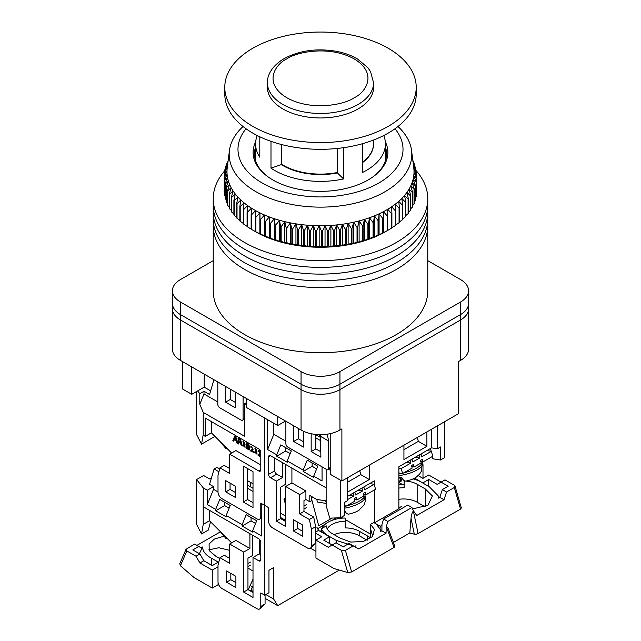 <?xml version="1.0" encoding="UTF-8"?>
<svg xmlns="http://www.w3.org/2000/svg" width="641" height="641" viewBox="0 0 641 641"><rect width="100%" height="100%" fill="white"/><g stroke="black" fill="none" stroke-linecap="round" stroke-linejoin="round"><path stroke-width="0.96" d="M339.946 430.023A27.507 15.881 0 0 1 301.054 430.023L301.054 384.207A27.507 15.881 0 0 0 339.946 384.207L339.946 371.628A27.507 15.881 180 0 1 301.054 371.628L301.054 384.207L180.466 314.587A27.507 15.881 0 0 1 172.413 303.361A27.507 15.881 0 0 0 180.466 314.587L180.466 302.015A27.507 15.881 180 0 1 172.413 290.782L172.413 308.746A27.507 15.881 0 0 0 180.466 319.979L301.054 389.6A27.507 15.881 0 0 0 339.946 389.6L460.534 319.979A27.507 15.881 0 0 0 468.587 308.746L468.587 349.177A27.507 15.881 0 0 1 460.534 360.402L458.587 361.524L458.587 413.629L341.893 480.998L341.893 428.901L339.946 430.023L339.946 384.207L460.534 314.587A27.507 15.881 0 0 0 468.587 303.361L468.587 308.746A27.507 15.881 0 0 1 460.534 319.979L339.946 389.6A27.507 15.881 0 0 1 301.054 389.6L180.466 319.979L180.466 314.587L301.054 384.207A27.507 15.881 0 0 0 339.946 384.207L460.534 314.587A27.507 15.881 0 0 0 468.587 303.361L468.587 290.782A27.507 15.881 180 0 1 460.534 302.015L460.534 360.402M301.054 430.023L180.466 360.402L180.466 319.979A27.507 15.881 0 0 1 172.413 308.746L172.413 349.177A27.507 15.881 0 0 0 180.466 360.402M182.413 361.524L182.413 388.927L191.747 394.311L204.191 387.132L210.641 390.85M330.227 433.645L330.227 474.268L341.893 480.998M191.747 394.311L191.747 366.916M318.361 434.622L320.78 436.024M204.191 374.104L204.191 387.132M293.658 425.752L293.658 441.473L303.385 447.089L303.385 431.225M303.385 441.697L298.329 438.781L293.658 441.473M298.329 438.781L298.329 428.452M320.893 451.809L315.829 448.884L315.829 434.446M285.878 421.265L285.878 443.724A2.748 1.586 60 0 0 287.825 447.089L326.726 469.549A2.748 1.586 60 0 0 328.096 469.685L330.227 468.331M311.165 433.733L311.165 451.585L315.829 448.884M311.165 451.585L320.893 457.193L320.492 434.67M327.206 434.197L328.665 441.024L320.893 436.537M328.665 441.024L328.665 468.427A2.748 1.586 60 0 1 328.096 469.685M225.584 386.451L225.584 402.171L235.311 407.788L235.311 392.068M243.091 396.563L243.091 419.022A2.748 1.586 60 0 1 242.522 420.28A2.748 1.586 60 0 1 241.144 420.143L219.751 407.788A2.748 1.586 60 0 1 217.812 404.423L217.812 381.964M235.311 402.396L230.255 399.479L230.255 389.151M246.593 398.582L246.593 407.564L277.713 425.528L277.713 416.546M285.493 421.041L277.713 425.528M225.584 402.171L230.255 399.479M242.522 420.28L244.453 419.094M224.783 170.746A107.271 61.929 0 0 0 213.229 198.702L213.229 218.918A107.271 61.929 0 0 0 244.646 262.706A107.271 61.929 0 0 0 361.548 276.135A107.271 61.929 0 0 0 427.771 218.918L427.771 290.782A107.271 61.929 180 0 1 361.548 347.999A107.271 61.929 180 0 1 244.646 334.578A107.271 61.929 180 0 1 213.229 290.782L213.229 225.656A107.271 61.929 0 0 0 244.646 269.444A107.271 61.929 0 0 0 361.548 282.873A107.271 61.929 0 0 0 427.771 225.656A107.271 61.929 0 0 1 361.548 282.873A107.271 61.929 0 0 1 244.646 269.444A107.271 61.929 0 0 1 213.229 225.656L213.229 218.918A107.271 61.929 0 0 0 244.646 262.706A107.271 61.929 0 0 0 361.548 276.135A107.271 61.929 0 0 0 427.771 218.918L427.771 212.179A107.271 61.929 0 0 1 361.548 269.396A107.271 61.929 0 0 1 244.646 255.975A107.271 61.929 0 0 0 361.548 269.396A107.271 61.929 0 0 0 427.771 212.179L427.771 205.44A107.271 61.929 0 0 1 361.548 262.658A107.271 61.929 0 0 1 244.646 249.237A107.271 61.929 0 0 0 361.548 262.658A107.271 61.929 0 0 0 427.771 205.44L427.771 198.702A107.271 61.929 0 0 0 415.857 170.33L415.857 168.367L413.437 165.755L416.45 171.484A96.27 55.583 180 0 1 416.498 171.836L413.91 169.136A93.522 53.996 0 0 0 413.765 167.798L411.57 150.547A91.318 52.722 180 0 1 305.068 206.378A91.318 52.722 180 0 1 229.43 150.547A91.318 52.722 180 0 1 243.027 126.501M213.229 212.179A107.271 61.929 0 0 0 244.646 255.975A107.271 61.929 0 0 1 213.229 212.179M213.229 205.44A107.271 61.929 0 0 0 244.646 249.237A107.271 61.929 0 0 1 213.229 205.44M213.229 198.702A107.271 61.929 0 0 0 244.646 242.498A107.271 61.929 0 0 0 361.548 255.919A107.271 61.929 0 0 0 427.771 198.702M227.259 167.597A93.522 53.996 0 0 0 227.235 167.798A93.522 53.996 0 0 0 226.994 170.987A93.522 53.996 0 0 0 227.09 174.376A93.522 53.996 0 0 0 227.563 177.757A93.522 53.996 0 0 0 228.396 181.115A93.522 53.996 0 0 0 229.598 184.432A93.522 53.996 0 0 0 231.153 187.701A93.522 53.996 0 0 0 233.068 190.914A93.522 53.996 0 0 0 235.319 194.047A93.522 53.996 0 0 0 237.915 197.083A93.522 53.996 0 0 0 240.832 200.032A93.522 53.996 0 0 0 244.069 202.86A93.522 53.996 0 0 0 247.602 205.569A93.522 53.996 0 0 0 251.424 208.149A93.522 53.996 0 0 0 255.519 210.585A93.522 53.996 0 0 0 259.869 212.86A93.522 53.996 0 0 0 264.461 214.975A93.522 53.996 0 0 0 269.268 216.922A93.522 53.996 0 0 0 274.284 218.693A93.522 53.996 0 0 0 279.476 220.272A93.522 53.996 0 0 0 284.836 221.666A93.522 53.996 0 0 0 290.333 222.86A93.522 53.996 0 0 0 295.95 223.853A93.522 53.996 0 0 0 301.671 224.638A93.522 53.996 0 0 0 304.699 224.967A93.522 53.996 0 0 0 307.456 225.215L304.235 230.792A96.27 55.583 180 0 1 303.626 230.728L301.671 224.638L298.305 230.095A96.27 55.583 180 0 1 297.704 230.007L295.95 223.853L292.464 229.182A96.27 55.583 180 0 1 291.879 229.077L290.333 222.86L286.743 228.06A96.27 55.583 180 0 1 286.166 227.932L284.836 221.666L281.143 226.73A96.27 55.583 180 0 1 280.59 226.585L279.476 220.272L275.71 225.207A96.27 55.583 180 0 1 275.165 225.039L274.284 218.693L270.446 223.485A96.27 55.583 180 0 1 269.917 223.3L269.268 216.922L265.382 221.578A96.27 55.583 180 0 1 264.877 221.369L264.461 214.975L260.534 219.486A96.27 55.583 180 0 1 260.054 219.27L259.869 212.86L255.919 217.227A96.27 55.583 180 0 1 255.471 216.995L255.519 210.585L251.568 214.807A96.27 55.583 180 0 1 251.136 214.551L251.424 208.149L247.482 212.235A96.27 55.583 180 0 1 247.081 211.963L247.602 205.569L243.684 209.511A96.27 55.583 180 0 1 243.316 209.23L244.069 202.86L240.199 206.666A96.27 55.583 180 0 1 239.862 206.362L240.832 200.032L237.018 203.694A96.27 55.583 180 0 1 236.713 203.381L237.915 197.083L234.173 200.609A96.27 55.583 180 0 1 233.901 200.288L235.319 194.047L231.673 197.428A96.27 55.583 180 0 1 231.433 197.108L233.068 190.914L229.518 194.167A96.27 55.583 180 0 1 229.318 193.83L231.153 187.701L227.723 190.834A96.27 55.583 180 0 1 227.555 190.489L229.598 184.432L226.289 187.444A96.27 55.583 180 0 1 226.169 187.092L228.396 181.115L225.231 184.007A96.27 55.583 180 0 1 225.143 183.655L227.563 177.757L224.55 180.538A96.27 55.583 180 0 1 224.502 180.185L227.09 174.376L224.246 177.044A96.27 55.583 180 0 1 224.238 176.692L226.994 170.987L224.326 173.559A96.27 55.583 180 0 1 224.35 173.198L227.259 167.597L224.783 170.073A96.27 55.583 180 0 1 224.847 169.721L227.9 164.224L225.616 166.62A96.27 55.583 180 0 1 225.72 166.267L227.9 162.566M394.968 128.769A82.513 47.642 180 0 1 386.307 178.038A82.513 47.642 180 0 1 306.558 196.25A82.513 47.642 180 0 1 246.032 128.769M255.695 141.773A67.385 38.909 0 0 0 253.115 152.438A67.385 38.909 0 0 0 309.114 190.786A67.385 38.909 0 0 0 387.885 152.438A67.385 38.909 0 0 0 385.305 141.773M251.136 214.551L251.136 229.166A96.27 55.583 0 0 0 251.568 229.414L255.535 231.713A91.871 53.043 0 0 0 304.972 246.489A91.871 53.043 0 0 0 385.465 231.713L387.725 230.407M253.275 230.407L255.471 231.601A96.27 55.583 0 0 0 255.919 231.842L260.054 233.877A96.27 55.583 0 0 0 260.534 234.101L264.877 235.984A96.27 55.583 0 0 0 265.382 236.184L269.917 237.907A96.27 55.583 0 0 0 270.446 238.099L274.284 239.806L275.165 239.654A96.27 55.583 0 0 0 275.71 239.814L279.476 241.385L280.59 241.2A96.27 55.583 0 0 0 281.143 241.345L284.836 242.779L286.166 242.546A96.27 55.583 0 0 0 286.743 242.667L290.333 243.973L291.879 243.684A96.27 55.583 0 0 0 292.464 243.788L295.95 244.966L297.704 244.622A96.27 55.583 0 0 0 298.305 244.702L301.671 245.751L303.626 245.343A96.27 55.583 0 0 0 304.235 245.399L307.456 246.328L309.611 245.84A96.27 55.583 0 0 0 310.22 245.88L313.297 246.697L315.636 246.128A96.27 55.583 0 0 0 316.253 246.144L319.162 246.849L321.686 246.192A96.27 55.583 0 0 0 322.303 246.192L325.035 246.793L327.727 246.04A96.27 55.583 0 0 0 328.336 246.016L330.892 246.521L333.737 245.671A96.27 55.583 0 0 0 334.346 245.623L336.709 246.04L339.698 245.086A96.27 55.583 0 0 0 340.307 245.014L342.462 245.351L345.587 244.277A96.27 55.583 0 0 0 346.18 244.189L348.127 244.445L351.372 243.268A96.27 55.583 0 0 0 351.957 243.147L353.68 243.348L357.037 242.042A96.27 55.583 0 0 0 357.606 241.905L359.104 242.042L362.558 240.615A96.27 55.583 0 0 0 363.11 240.455L364.376 240.543L367.91 238.989A96.27 55.583 0 0 0 368.447 238.813L373.078 237.178A96.27 55.583 0 0 0 373.591 236.986L378.038 235.183A96.27 55.583 0 0 0 378.535 234.967L382.773 233.004A96.27 55.583 0 0 0 383.238 232.771L387.26 230.664A96.27 55.583 0 0 0 387.701 230.415L391.483 228.164A96.27 55.583 0 0 0 391.899 227.9L391.899 213.293A96.27 55.583 180 0 1 391.483 213.557L387.749 209.27A93.522 53.996 0 0 0 391.699 206.763A93.522 53.996 0 0 0 395.369 204.11A93.522 53.996 0 0 0 398.734 201.33A93.522 53.996 0 0 0 401.803 198.438A93.522 53.996 0 0 0 404.543 195.441A93.522 53.996 0 0 0 406.947 192.348A93.522 53.996 0 0 0 409.022 189.167A93.522 53.996 0 0 0 410.737 185.93A93.522 53.996 0 0 0 412.099 182.629A93.522 53.996 0 0 0 413.1 179.288A93.522 53.996 0 0 0 413.741 175.914A93.522 53.996 0 0 0 414.006 172.525A93.522 53.996 0 0 0 413.91 169.136L416.754 174.969A96.27 55.583 180 0 1 416.762 175.322L414.006 172.525L416.674 178.462A96.27 55.583 180 0 1 416.65 178.815L413.741 175.914L416.217 181.94A96.27 55.583 180 0 1 416.153 182.292L413.1 179.288L415.384 185.401A96.27 55.583 180 0 1 415.28 185.754L412.099 182.629L414.174 188.823A96.27 55.583 180 0 1 414.03 189.167L410.737 185.93L412.596 192.196A96.27 55.583 180 0 1 412.419 192.532L409.022 189.167L410.657 195.497A96.27 55.583 180 0 1 410.44 195.834L406.947 192.348L408.357 198.726A96.27 55.583 180 0 1 408.101 199.055L404.543 195.441L405.713 201.867A96.27 55.583 180 0 1 405.424 202.187L401.803 198.438L402.732 204.912A96.27 55.583 180 0 1 402.412 205.208L398.734 201.33L399.431 207.828A96.27 55.583 180 0 1 399.071 208.125L395.369 204.11L395.809 210.633A96.27 55.583 180 0 1 395.425 210.905L391.699 206.763L391.899 213.293M247.081 211.963L247.081 226.569A96.27 55.583 0 0 0 247.482 226.842L251.424 229.262M243.316 209.23L243.316 223.837A96.27 55.583 0 0 0 243.684 224.126L247.602 226.682M239.862 206.362L239.862 220.977A96.27 55.583 0 0 0 240.199 221.273L243.316 223.461M236.713 203.381L236.713 217.996A96.27 55.583 0 0 0 237.018 218.301L239.862 220.424M233.901 200.288L233.901 214.903A96.27 55.583 0 0 0 234.173 215.224L236.713 217.251M231.433 197.108L231.433 211.714A96.27 55.583 0 0 0 231.673 212.043L233.901 213.958M229.318 193.83L229.318 208.445A96.27 55.583 0 0 0 229.518 208.782L231.433 210.544M227.555 190.489L227.555 205.104A96.27 55.583 0 0 0 227.723 205.449L229.318 207.019M226.169 187.092L226.169 201.707A96.27 55.583 0 0 0 226.289 202.051L227.555 203.397M225.143 183.655L225.143 198.261A96.27 55.583 0 0 0 225.231 198.614L226.169 199.688M224.502 180.185L224.502 194.792A96.27 55.583 0 0 0 224.55 195.144L225.143 195.89M224.238 176.692L224.238 191.306A96.27 55.583 0 0 0 224.246 191.659L224.502 192.004M397.973 126.501A91.318 52.722 180 0 1 411.57 150.547M307.456 225.215A93.522 53.996 0 0 0 313.297 225.584A93.522 53.996 0 0 0 319.162 225.744A93.522 53.996 0 0 0 325.035 225.68A93.522 53.996 0 0 0 330.892 225.416A93.522 53.996 0 0 0 336.709 224.927A93.522 53.996 0 0 0 342.462 224.238A93.522 53.996 0 0 0 348.127 223.34A93.522 53.996 0 0 0 353.68 222.235A93.522 53.996 0 0 0 359.104 220.929A93.522 53.996 0 0 0 364.376 219.438A93.522 53.996 0 0 0 369.48 217.748A93.522 53.996 0 0 0 374.384 215.881A93.522 53.996 0 0 0 379.079 213.846A93.522 53.996 0 0 0 383.534 211.634A93.522 53.996 0 0 0 387.749 209.27L387.701 215.809A96.27 55.583 180 0 1 387.26 216.057L383.534 211.634L383.238 218.164A96.27 55.583 180 0 1 382.773 218.397L379.079 213.846L378.535 220.36A96.27 55.583 180 0 1 378.038 220.568L374.384 215.881L373.591 222.371A96.27 55.583 180 0 1 373.078 222.563L369.48 217.748L368.447 224.206A96.27 55.583 180 0 1 367.91 224.382L364.376 219.438L363.11 225.848A96.27 55.583 180 0 1 362.558 226.009L359.104 220.929L357.606 227.299A96.27 55.583 180 0 1 357.037 227.427L353.68 222.235L351.957 228.541A96.27 55.583 180 0 1 351.372 228.653L348.127 223.34L346.18 229.574A96.27 55.583 180 0 1 345.587 229.67L342.462 224.238L340.307 230.399A96.27 55.583 180 0 1 339.698 230.472L336.709 224.927L334.346 231.008A96.27 55.583 180 0 1 333.737 231.064L330.892 225.416L328.336 231.401A96.27 55.583 180 0 1 327.727 231.433L325.035 225.68L322.303 231.577A96.27 55.583 180 0 1 321.686 231.585L319.162 225.744L316.253 231.537A96.27 55.583 180 0 1 315.636 231.521L313.297 225.584L310.22 231.273A96.27 55.583 180 0 1 309.611 231.233L307.456 225.215L307.456 246.328M227.988 161.885L226.826 163.199A96.27 55.583 180 0 1 226.97 162.854L228.092 161.035M412.836 160.482L413.277 161.179A96.27 55.583 180 0 1 413.445 161.524L412.884 160.843M412.988 161.7L414.711 164.577A96.27 55.583 180 0 1 414.831 164.921L413.157 163.014M413.221 163.479L415.769 168.014A96.27 55.583 180 0 1 415.857 168.367M225.616 166.62L225.616 168.327M416.674 190.048L416.762 175.322M416.217 193.959L416.65 193.43A96.27 55.583 0 0 0 416.674 193.069L416.674 178.462M415.384 197.789L416.153 196.907A96.27 55.583 0 0 0 416.217 196.555L416.217 181.94M414.174 201.538L415.28 200.361A96.27 55.583 0 0 0 415.384 200.008L415.384 185.401M412.596 205.208L414.03 203.774A96.27 55.583 0 0 0 414.174 203.429L414.174 188.823M410.657 208.774L412.419 207.139A96.27 55.583 0 0 0 412.596 206.803L412.596 192.196M408.357 212.243L410.44 210.44A96.27 55.583 0 0 0 410.657 210.112L410.657 195.497M405.713 215.608L408.101 213.661A96.27 55.583 0 0 0 408.357 213.341L408.357 198.726M402.732 218.845L405.424 216.794A96.27 55.583 0 0 0 405.713 216.482L405.713 201.867M399.431 221.954L402.412 219.823A96.27 55.583 0 0 0 402.732 219.518L402.732 204.912M395.369 225.223L399.071 222.731A96.27 55.583 0 0 0 399.431 222.443L399.431 207.828M391.699 227.867L395.425 225.52A96.27 55.583 0 0 0 395.809 225.239L395.809 210.633M387.701 215.809L387.749 209.27M224.783 172.373L224.783 170.073M226.826 163.199L226.826 164.384M224.326 176.515L224.326 173.559M224.246 191.659L224.246 177.044M224.55 195.144L224.55 180.538M225.231 198.614L225.231 184.007M226.289 202.051L226.289 187.444M227.723 205.449L227.723 190.834M229.518 208.782L229.518 194.167M231.673 212.043L231.673 197.428M234.173 215.224L234.173 200.609M237.018 218.301L237.018 203.694M240.199 221.273L240.199 206.666M243.684 224.126L243.684 209.511M247.482 226.842L247.482 212.235M251.568 229.414L251.568 214.807M255.471 231.601L255.471 216.995M255.919 231.842L255.919 217.227M259.869 233.973L259.869 212.86M260.054 233.877L260.054 219.27M260.534 234.101L260.534 219.486M264.461 236.088L264.461 214.975M264.877 235.984L264.877 221.369M265.382 236.184L265.382 221.578M269.268 238.035L269.268 216.922M269.917 237.907L269.917 223.3M270.446 238.099L270.446 223.485M274.284 239.806L274.284 218.693M275.165 239.654L275.165 225.039M275.71 239.814L275.71 225.207M279.476 241.385L279.476 220.272M280.59 241.2L280.59 226.585M281.143 241.345L281.143 226.73M284.836 242.779L284.836 221.666M286.166 242.546L286.166 227.932M286.743 242.667L286.743 228.06M290.333 243.973L290.333 222.86M291.879 243.684L291.879 229.077M292.464 243.788L292.464 229.182M295.95 244.966L295.95 223.853M297.704 244.622L297.704 230.007M298.305 244.702L298.305 230.095M301.671 245.751L301.671 224.638M303.626 245.343L303.626 230.728M304.235 245.399L304.235 230.792M309.611 245.84L309.611 231.233M310.22 245.88L310.22 231.273M313.297 246.697L313.297 225.584M315.636 246.128L315.636 231.521M316.253 246.144L316.253 231.537M319.162 246.849L319.162 225.744M321.686 246.192L321.686 231.585M322.303 246.192L322.303 231.577M325.035 246.793L325.035 225.68M327.727 246.04L327.727 231.433M328.336 246.016L328.336 231.401M330.892 246.521L330.892 225.416M333.737 245.671L333.737 231.064M334.346 245.623L334.346 231.008M336.709 246.04L336.709 224.927M339.698 245.086L339.698 230.472M340.307 245.014L340.307 230.399M342.462 245.351L342.462 224.238M345.587 244.277L345.587 229.67M346.18 244.189L346.18 229.574M348.127 244.445L348.127 223.34M351.372 243.268L351.372 228.653M351.957 243.147L351.957 228.541M353.68 243.348L353.68 222.235M357.037 242.042L357.037 227.427M357.606 241.905L357.606 227.299M359.104 242.042L359.104 220.929M362.558 240.615L362.558 226.009M363.11 240.455L363.11 225.848M364.376 240.543L364.376 219.438M367.91 238.989L367.91 224.382M368.447 238.813L368.447 224.206M369.48 238.861L369.48 217.748M373.078 237.178L373.078 222.563M373.591 236.986L373.591 222.371M374.384 236.994L374.384 215.881M378.038 235.183L378.038 220.568M378.535 234.967L378.535 220.36M379.079 234.951L379.079 213.846M382.773 233.004L382.773 218.397M383.238 232.771L383.238 218.164M383.534 232.747L383.534 211.634M387.26 230.664L387.26 216.057M391.483 228.164L391.483 213.557M395.425 225.52L395.425 210.905M399.071 222.731L399.071 208.125M413.445 161.524L413.445 162.453M402.412 219.823L402.412 205.208M414.831 164.921L414.831 166.348M405.424 216.794L405.424 202.187M408.101 213.661L408.101 199.055M416.498 171.836L416.498 174.44M410.44 210.44L410.44 195.834M412.419 207.139L412.419 192.532M416.65 178.815L416.65 193.43M414.03 203.774L414.03 189.167M416.153 182.292L416.153 196.907M415.28 200.361L415.28 185.754M282.577 462.698L282.577 477.521L276.736 474.156L270.518 477.745L276.351 481.119L276.351 521.093L285.686 526.477L285.686 486.503L299.692 494.588L299.692 513.906L309.411 519.514L311.358 529.178L311.358 545.795A5.505 3.173 60 0 1 310.22 548.311A5.505 3.173 60 0 1 307.472 548.039L272.457 527.831A5.505 3.173 60 0 1 268.571 521.093L268.571 507.616L264.677 505.372L264.677 418.004L264.677 505.372L260.791 503.121L260.791 516.598A5.505 3.173 60 0 1 259.653 519.114A5.505 3.173 60 0 1 256.905 518.841L221.89 498.634A5.505 3.173 60 0 1 218.004 491.895L218.004 475.277L219.951 467.866L229.67 473.483L229.67 454.165L258.844 471.007A2.748 1.586 60 0 0 260.222 471.143A2.748 1.586 60 0 0 260.791 469.885L260.791 452.37A2.748 1.586 60 0 0 258.844 448.996L205.168 418.004L205.168 436.441L211.386 432.843L211.386 421.602M246.593 402.62L244.453 403.862L246.593 405.096M196.611 391.507L196.611 434.63L201.546 444.133L203.221 434.614L203.221 412.395L244.453 436.2L244.453 403.862M203.221 434.614L205.168 436.441M253.011 471.68L243.284 466.071L243.284 501.999L253.011 507.616L253.011 471.68M225.784 491.895L235.503 497.512L235.503 486.279L225.784 480.67L225.784 491.895L230.063 489.428L230.063 483.138M229.67 468.539L224.23 465.398L219.951 467.866M253.011 502.672L247.562 499.531L247.562 468.539M235.503 492.568L230.063 489.428M253.011 483.811L247.562 480.67M250.327 486.751L250.327 482.264M213.942 379.728L209.607 394.335M217.812 401.947L203.998 393.975L203.998 391.282L209.447 394.423M259.653 519.114L261.76 517.832M203.998 393.975L199.792 404.303L203.221 412.395M199.792 404.303L199.792 393.71L203.998 391.282M197.588 390.946L199.792 393.71M229.67 454.165L235.896 450.575L260.791 464.941M247.562 499.531L243.284 501.999M214.951 436.401L201.546 444.133M231.625 453.035L211.386 432.843M249.798 449.806L249.581 447.001M249.613 446.961L248.572 443.828L246.769 442.787L246.376 448.564L249.653 449.95L249.453 447.122L248.187 444.053L246.376 443.011M260.679 451.544L258.499 450.527L258.155 451.392L258.756 451.809L259.236 451.064M260.182 453.524L258.948 454.076M260.791 455.775L259.373 454.749M260.286 450.567L258.748 450.415M233.492 441.12L234.021 439.742L236.024 440.904L236.585 442.907L237.699 443.099L235.736 436.417L234.662 436.241L232.811 440.728L233.492 441.12L234.269 439.886M238.853 441.753L238.468 443.989L238.468 441.529L239.205 441.953L242.066 446.072L242.458 445.848L241.048 442.739M241.497 442.498L240.351 439.077L238.22 437.851L237.835 443.628L238.468 443.989M243.476 445.094L242.522 445.046L245.046 447.322L242.947 441.417L244.99 445.183L244.558 446.737L243.091 445.319L243.476 445.094L244.726 446.561M245.207 447.186L243.099 441.345M251.288 447.498L251.56 446.825L252.554 449.317L251.264 449.87L250.567 450.984L254.14 452.594L254.14 451.937L251.392 450.799L253.027 449.958L251.024 446.216L250.679 447.073L251.288 447.498L251.769 446.753M252.714 449.205L251.472 449.766M253.203 449.838L251.272 446.104M255.43 451.993L254.469 451.945L256.993 454.221L254.902 448.315L256.937 452.081L256.504 453.636L255.038 452.217L255.43 451.993L256.672 453.467M257.153 454.084L255.054 448.243M258.756 451.809L259.036 451.136L260.022 453.628L258.732 454.181L258.043 455.294L260.791 456.881M259.252 454.886L260.791 454.06M260.791 456.224L258.86 455.11M235.736 436.417L234.662 436.241M237.314 443.324L235.343 436.641M242.066 446.072L240.415 442.602L241.264 442.667L239.966 439.301L237.835 438.075M243.091 445.319L242.522 445.046M254.14 451.937L251.392 450.799M253.748 452.818L253.748 452.161M255.038 452.217L254.469 451.945M248.059 446.312L247.017 445.711L247.017 444.029L247.979 444.59L248.948 446.601L247.402 445.487L247.402 444.253M248.211 448.964L247.017 448.275L247.017 446.36L248.131 447.009L249.133 449.213L247.402 448.051L247.402 446.585M235.832 440.191L234.205 439.253L234.726 437.923C234.878 436.713 235.079 436.858 235.327 438.364L235.832 440.191M234.205 439.253L234.726 437.923C234.878 436.713 235.079 436.858 235.327 438.364M238.468 440.888L240.784 441.953L239.99 439.934L238.468 439.053L238.468 440.888L238.853 439.277M243.412 442.114L243.316 443.981L244.67 444.758L244.67 442.907L243.372 442.138M256.616 449.806L255.278 449.061L255.262 450.879L256.624 451.657L256.616 449.806M249.125 446.384L248.444 446.088M249.285 449.029L248.604 448.74M235.688 439.654L234.59 439.029M235.119 437.699C235.263 436.489 235.463 436.633 235.72 438.14M240.96 441.753L238.853 440.663M245.062 444.533L243.708 443.748L243.716 441.937M257.009 451.432L255.655 450.655L255.671 448.836M226.866 448.283L226.161 448.892L219.655 441.088M226.938 448.195C226.089 449.301 225.888 449.109 226.337 447.61M270.518 477.745A2.748 1.586 60 0 1 268.571 474.38L274.797 470.782L274.797 458.211M268.571 456.857A2.748 1.586 60 0 1 269.14 455.599A2.748 1.586 60 0 1 270.518 455.735L268.571 456.857L268.571 474.38M326.141 469.212L326.141 505.581L326.117 487.841L270.518 455.735M267.601 419.695L267.601 449.557L276.736 454.838L276.736 456.184L287.24 462.249L287.24 460.903L303.193 470.109L303.193 471.455L313.689 477.521L313.689 476.175L322.054 480.998L322.054 466.856M293.466 519.747L293.466 530.972L302.8 536.365L302.8 525.131L293.466 519.747M320.893 440.8L315.829 437.883M315.829 434.742L320.893 437.659M422.996 478.322L422.996 464.725L422.379 461.664M418.717 475.013L418.717 475.951M401.346 479.66L402.54 478.851M341.308 517.271L342.775 518.12M345.179 519.506L368.543 532.992A16.506 9.527 60 0 0 370.602 533.969M317.648 528.689L324.803 524.554M332.142 520.316L336.341 517.896M280.63 517.495L285.686 520.42M280.63 513.233L285.686 516.149M311.358 500.028L311.782 499.78L318.721 525.788L332.094 518.072M285.686 521.542L280.63 518.617L280.63 487.176L285.293 484.484L285.293 464.268M310.22 548.311L315.636 543.328L315.636 526.702L313.689 517.047L303.97 511.43L303.97 500.653L305.909 499.531L305.909 490.998L299.692 494.588M302.8 531.421L297.745 528.505L297.745 522.215M315.636 526.702L311.358 529.178M313.689 517.047L309.411 519.514M303.97 511.43L299.692 513.906M305.909 490.998L291.911 482.913L285.686 486.503M291.911 482.913L291.911 468.09M280.63 518.617L276.351 521.093M282.577 477.521L276.351 481.119M326.141 505.581L329.778 518.168L340.531 517.72L340.531 480.213M330.227 470.069L328.272 469.557M267.601 449.557L273.819 434.294L285.878 441.248M287.24 460.903L291.31 450.919L280.806 444.854L276.736 454.838M313.689 476.175L317.76 466.191L307.263 460.126L303.193 470.109M316.654 468.9L312.135 466.295L303.193 471.455M290.205 453.628L285.686 451.024L276.736 456.184M273.819 434.294L273.819 423.284M297.745 528.505L293.466 530.972M359.745 470.694L360.763 474.604L347.534 482.24M369.32 465.166L369.32 479.54L360.763 474.604M403.934 449.678L418.333 441.361L426.89 446.304L403.934 459.557L403.934 445.183M418.333 441.361L417.315 437.458M426.89 446.304L426.89 431.93M422.539 464.981L422.996 464.725M444.389 421.826L444.389 457.762L440.503 460.006L432.651 458.772L432.21 456.592M400.986 478.298L401.923 477.753M431.553 429.238L431.553 447.859L398.878 466.72L398.878 508.738L400.136 509.467M381.948 525.251L380.209 526.253A16.506 9.527 60 0 1 379.985 528.745M345.291 511.758L344.425 512.407M380.209 526.253L374.376 522.888L374.376 489.98M374.376 484.908L374.376 480.87L347.534 496.366M305.909 499.531L309.803 501.775L311.358 500.877L311.358 496.382M326.117 500.893L316.566 499.387L309.803 495.485L309.803 501.775M276.736 474.156A2.748 1.586 60 0 1 274.797 470.782M347.534 477.745L347.534 500.653L344.425 502.448L344.425 515.476L340.531 517.72M285.686 451.024L285.686 447.666M312.135 466.295L312.135 462.938M369.32 479.54L347.534 492.12M398.878 508.738L374.376 522.888M430.568 448.428L431.137 451.264M437.386 425.864L437.386 448.772L440.503 446.977L440.503 460.006M431.553 447.859L437.386 448.772M313.433 497.584L311.358 497.256M398.878 468.186L401.234 468.571L410.833 463.074L410.168 460.583L412.123 459.461L412.788 461.953L419.839 457.922L415.384 457.193M411.762 466.56L414.118 466.944L421.169 462.906L420.504 460.414L422.467 459.293L423.132 461.792L432.731 456.296L431.401 451.312L426.858 450.567M401.234 468.571L402.564 473.555L398.878 472.954M420.552 454.213L421.137 454.309L421.802 456.801L431.401 451.312M421.137 454.309L418.605 455.334M419.839 457.922L419.174 455.422M414.118 466.944L413.453 464.453L411.498 465.574L412.163 468.066L402.564 473.555M411.61 459.373L412.123 459.461M410.833 463.074L406.442 462.361M410.168 460.583L409.663 460.502M420.768 461.408L423.132 461.792M416.225 477.096L419.51 474.236L421.594 470.919L422.147 462.714M400.697 477.216L401.643 480.758L400.657 481.479L398.878 480.71M398.878 477.393A17.427 6.017 -14.9 0 0 401.619 477.096C402.796 479.74 404.167 481.079 405.729 481.103L406.09 481.062C411.177 479.901 414.759 478.442 416.85 476.688M398.878 473.587A18.156 6.266 -14.9 0 0 401.01 473.306M403.982 472.746A18.156 6.266 -14.9 0 0 422.203 461.64M359.048 510.116L363.607 505.485C363.719 505.509 366.083 501.631 365.17 496.711L364.961 495.733M344.425 510.108A17.427 6.017 -14.9 0 0 344.441 510.108C345.611 512.752 346.981 514.09 348.544 514.114L348.912 514.074C353.992 512.912 357.582 511.454 359.665 509.699M346.805 505.757A18.156 6.266 -14.9 0 0 365.017 494.652M347.534 499.587L353.648 496.086L352.983 493.594L354.946 492.472L355.611 494.972L362.662 490.934L358.207 490.205M354.577 499.571L356.941 499.956L363.992 495.926L363.327 493.426L365.282 492.304L365.947 494.804L375.546 489.307L374.216 484.324L369.681 483.578M316.774 499.427L317.463 502.015L326.117 503.425M344.425 502.969L345.379 506.566L344.425 506.414M326.117 502.592L325.684 500.974L326.117 501.038M363.375 487.224L363.952 487.32L364.617 489.812L374.216 484.324M363.952 487.32L361.428 488.346M362.662 490.934L361.997 488.442M356.941 499.956L356.276 497.464L354.313 498.586L354.978 501.078L345.379 506.566M354.425 492.392L354.946 492.472M353.648 496.086L349.257 495.373M352.983 493.594L352.478 493.514M363.591 494.419L365.947 494.804M412.58 508.938L427.972 505.228L432.403 495.942L425.328 488.979L425.328 506.662M367.373 540.123L367.373 535.916L370.602 537.775L370.506 524.354L374.376 522.119M327.239 528.953A19.254 11.113 180 0 1 345.227 521.205L345.227 527.944A19.254 11.113 180 0 1 359.2 531.197L367.373 535.916M402.54 484.58L398.878 482.465M359.2 531.197L359.2 535.692L367.093 540.243M359.2 535.692A19.254 11.113 0 0 0 334.057 534.642M370.506 524.354L374.44 529.402L372.533 536.581L363.303 541.509L350.771 542.062L340.147 538.16L331.974 533.44A19.254 11.113 180 0 1 326.341 525.916L321.445 528.737L321.445 532.078M345.227 521.205L345.13 518.032A24.759 14.294 180 0 0 321.686 528.601M328.088 535.916L328.088 535.692A24.759 14.294 180 0 1 321.445 528.737M320.853 531.742A24.759 14.294 180 0 1 321.445 529.162M328.088 535.692L336.253 540.403L336.253 542.871M352.646 545.603L336.253 540.403M375.009 522.519L380.113 529.121L380.514 531.573L381.876 530.788L386.066 533.208L358.8 548.952L348.984 543.488L343.151 546.853L336.06 542.759L332.166 545.01L323.721 540.131L329.554 536.757L318.553 530.411L316.846 527.182M329.554 543.496L329.554 536.757M285.686 498.033L283.939 499.043L285.686 504.948M414.639 478.09L422.908 483.09M418.06 475.574L422.908 478.37L428.741 474.997L441.088 482.128L444.974 479.877L454.165 485.181L455.038 486.15L454.309 487.513L446.529 492.008L442.338 489.588L448.179 486.223L441.088 482.128L437.194 484.372L428.741 479.492L428.741 486.455M442.338 489.588L439.83 497.328L438.476 498.105L438.075 495.653L429.222 486.727L421.049 482.016A24.759 14.294 180 0 0 413.004 478.907M398.878 484.82A24.759 14.294 180 0 1 404.118 484.572M398.878 488.073A19.254 11.113 180 0 1 404.118 487.745L404.118 481.006A19.254 11.113 180 0 1 405.152 481.038M405.905 481.087A19.254 11.113 180 0 1 417.163 484.259L417.163 502.224A19.254 11.113 0 0 0 398.878 499.299M417.163 502.224L425.055 506.783M348.984 543.488L353.175 545.908L345.395 550.395L341.357 550.315L332.166 545.01L328.28 547.254L315.941 540.131L315.941 558.095L334.113 568.591L347.767 572.533L351.621 571.956L394.079 547.446L394.904 546.412L388.069 528.256L386.299 526.782L394.079 547.446M310.444 548.183L315.941 551.356M354.609 546.533L355.963 545.747M315.636 532.094L318.553 530.411M315.941 540.131L321.774 536.757L315.636 533.216M285.686 500.052L283.939 499.043M306.494 504.587L303.97 506.045M306.494 507.576L303.97 509.034M428.741 479.492L422.908 482.857M425.328 488.979L417.163 484.259M401.426 506.502L398.878 507.976M439.83 497.328L444.021 499.748L416.754 515.484L413.557 511.045L411.915 507.504L407.724 505.084L383.606 519.01L387.797 521.429L386.299 526.782M381.876 530.788L381.964 524.45L383.606 519.01M393.406 542.438L409.807 532.967L411.017 518.337L414.31 534.177L415.865 534.306L418.076 533.592L460.534 509.074L461.336 507.968L455.038 486.15M358.8 548.952L353.175 545.908M386.066 533.208L386.154 526.87M444.021 499.748L446.529 492.008M411.017 518.337C411.434 514.563 412.235 512.159 413.405 511.133L413.557 511.045M387.797 521.429L411.915 507.504M414.31 534.177L409.807 532.967M282.961 519.971L283.939 519.41M339.305 570.089L277.713 605.649L273.627 599.023L273.627 567.581L268.956 570.274L268.956 592.733L264.677 595.201L264.677 505.372L261.76 503.682L261.76 536.028L252.618 530.748L252.618 532.094L242.122 526.029L242.122 524.683L246.192 514.699L256.688 520.764L252.618 530.748M247.562 482.016L248.732 481.343M211.498 477.809L209.447 478.867L203.614 475.502L196.611 479.54L196.611 524.458L201.546 533.969L203.221 524.442L203.221 487.849L207.307 490.213L207.307 504.587L215.672 509.411L219.735 499.427L230.239 505.493L226.169 515.476L242.122 524.683M218.926 471.768L214.11 468.988L216.834 467.417L219.647 469.036M247.562 485.157L253.011 488.306M253.011 491.447L247.562 488.306M264.677 595.201L260.791 592.957L260.791 606.434A5.505 3.173 60 0 1 259.653 608.95A5.505 3.173 60 0 1 256.905 608.678L221.89 588.462A5.505 3.173 60 0 1 218.004 581.732L218.004 565.106L219.951 557.702L229.67 563.311L229.67 544.001L243.676 552.085L243.676 592.06L253.011 597.452L253.011 557.47L258.844 560.843A2.748 1.586 60 0 0 260.222 560.979A2.748 1.586 60 0 0 260.791 559.721L260.791 542.198A2.748 1.586 60 0 0 258.844 538.833L203.245 506.735L203.221 524.442M226.169 515.476L226.169 516.822L215.672 510.757L215.672 509.411M226.561 582.18L235.896 587.565L235.896 576.339L226.561 570.947L226.561 582.18L230.84 579.704L230.84 573.415M259.653 608.95L265.07 603.958L265.07 594.976M229.67 558.375L224.23 555.226L219.951 557.702M253.011 592.508L247.955 589.592L247.955 558.151L252.618 555.451L252.618 535.243M235.896 582.629L230.84 579.704M273.627 599.023L265.847 594.528M253.011 587.116L250.166 585.473M277.713 605.649L265.07 598.349M253.011 591.387L250.919 590.177M214.11 468.988L209.607 484.163M218.004 491.895L213.525 489.315L213.525 486.615L209.559 484.324M213.525 489.315L207.307 504.587M242.122 526.029L251.064 520.869L255.583 523.473M215.672 510.757L224.614 505.597L229.133 508.201M207.307 490.213L213.525 486.615M203.221 487.849L196.611 479.54M209.471 510.324L209.471 520.764L203.245 524.354M253.011 557.47L259.236 553.88L260.791 554.777M259.236 539.105L259.236 553.88M243.676 592.06L247.955 589.592M243.676 552.085L249.902 548.488L249.902 533.665M229.67 544.001L235.896 540.403L249.902 548.488M224.614 502.24L224.614 505.597M251.064 517.511L251.064 520.869M210.512 521.806L208.349 530.043L201.546 533.969M231.625 542.871L209.471 520.764M226.866 538.12L226.161 538.72L219.655 530.924M226.938 538.023C226.089 539.137 225.888 538.937 226.337 537.446M208.838 549.818L218.829 547.759L229.67 550.339M223.348 536.389L214.398 539.057L209.094 543.985L209.222 550.611L215.672 556.124L219.743 558.479M252.234 592.06L253.011 591.611M252.45 586.795L250.519 591.066M248.235 589.752L253.011 579.176M218.669 562.574L218.092 562.237L212.259 565.61L203.806 560.731L199.912 553.992L192.821 549.898L198.662 546.533L194.471 544.113L186.01 549.305L179.76 563.727L180.425 565.747L194.079 577.573L212.259 588.069L218.092 584.696L218.934 585.185M199.391 553.696L202.524 546.989C202.796 551.508 205.881 555.298 211.778 558.375L211.778 565.33M218.717 562.381L211.778 558.375M218.092 582.733L218.092 584.696M253.011 571.019L247.955 568.102M218.004 566.78L212.259 570.097L199.912 562.974L203.806 560.731M250.479 562.077L247.955 563.535M250.479 565.074L247.955 566.532M199.912 562.974L196.026 556.236L199.912 553.992M196.026 556.236L186.835 550.931L186.01 549.305M202.524 546.989L201.17 547.775L198.662 546.533M201.17 547.775L196.979 545.355L220.143 531.982M212.259 570.097L212.259 588.069M196.979 545.355L194.471 544.113M266.616 175.802A66.015 38.115 180 0 1 254.485 153.784A66.015 38.115 180 0 1 255.591 146.861M385.409 146.861A66.015 38.115 180 0 1 386.515 153.784A66.015 38.115 180 0 1 374.384 175.802M468.587 290.782A27.507 15.881 180 0 0 460.534 279.556L427.771 260.639M339.946 371.628L460.534 302.015M180.466 302.015L301.054 371.628M172.413 290.782A27.507 15.881 180 0 1 180.466 279.556L213.229 260.639M373.583 143.68A53.083 30.648 180 0 1 373.583 143.904A53.083 30.648 180 0 1 362.477 162.662M373.583 82.817L373.583 87.312A53.083 30.648 180 0 1 347.47 113.705A53.083 30.648 180 0 1 294.171 113.922A53.083 30.648 180 0 1 267.417 87.312L267.417 82.817A53.083 30.648 180 0 0 300.188 111.133A53.083 30.648 180 0 0 358.039 104.491A53.083 30.648 180 0 0 373.583 82.817L370.602 71.728L367.926 67.778L357.574 59.028C351.556 55.463 344.586 52.907 336.669 51.368C317.007 47.987 299.483 50.407 284.099 58.627C271.175 66.319 267.073 76.071 267.417 82.817M416.217 87.312L416.217 94.051A95.717 55.262 180 0 1 369.136 141.645A95.717 55.262 180 0 1 273.026 142.038A95.717 55.262 180 0 1 224.783 94.051L224.783 87.312A95.717 55.262 180 0 1 271.864 39.71A95.717 55.262 180 0 1 367.974 39.325A95.717 55.262 180 0 1 416.217 87.312A95.717 55.262 180 0 1 369.136 134.906A95.717 55.262 180 0 1 273.026 135.299A95.717 55.262 180 0 1 224.783 87.312M343.528 147.686L343.528 178.943A64.909 37.474 180 0 1 270.991 168.142L270.991 141.341M259.805 136.781L259.805 157.197A64.909 37.474 180 0 1 255.591 143.904A64.909 37.474 180 0 1 257.233 135.515M337.406 148.44L337.406 172.958A53.083 30.648 180 0 1 281.359 164.609L281.359 144.481M383.767 135.515A64.909 37.474 180 0 1 385.409 143.904A64.909 37.474 180 0 1 362.477 172.493L362.477 143.712M281.359 164.609L270.991 168.142M337.406 172.958L343.528 178.943M281.359 164.16A53.083 30.648 0 0 0 337.406 172.509M362.477 162.213A53.083 30.648 0 0 0 373.583 143.456L373.583 140.034M328.665 468.427L330.227 467.529M243.091 419.022L244.453 418.228M261.76 516.037L260.791 516.598M260.791 469.885L258.844 471.007M315.636 543.328L311.358 545.795M398.878 475.51A17.764 6.13 -14.9 0 0 421.025 466.928A17.764 6.13 -14.9 0 0 422.347 463.699M399.704 477.321L400.817 481.479M344.425 508.185A17.764 6.13 -14.9 0 0 363.84 499.948A17.764 6.13 -14.9 0 0 365.17 496.711M372.758 536.325L370.602 528.953M347.767 572.533L341.357 550.315M351.621 571.956L345.395 550.395M454.309 487.513L460.534 509.074M418.076 533.592L413.405 511.133M265.07 603.958L260.791 606.434M260.791 559.721L258.844 560.843M180.425 565.747L186.835 550.931M286.856 58.9C295.341 52.442 328.785 44.79 354.144 58.9C378.591 73.547 365.338 92.849 354.144 97.752C345.659 104.219 312.215 111.871 286.856 97.752C262.409 83.114 275.662 63.804 286.856 58.9M229.43 150.547L227.235 167.798M398.878 481.327L400.657 481.479M438.781 497.929L438.075 495.653M380.818 531.397L380.113 529.121M255.591 160.715L255.591 143.904M385.409 160.715L385.409 143.904"/></g></svg>
